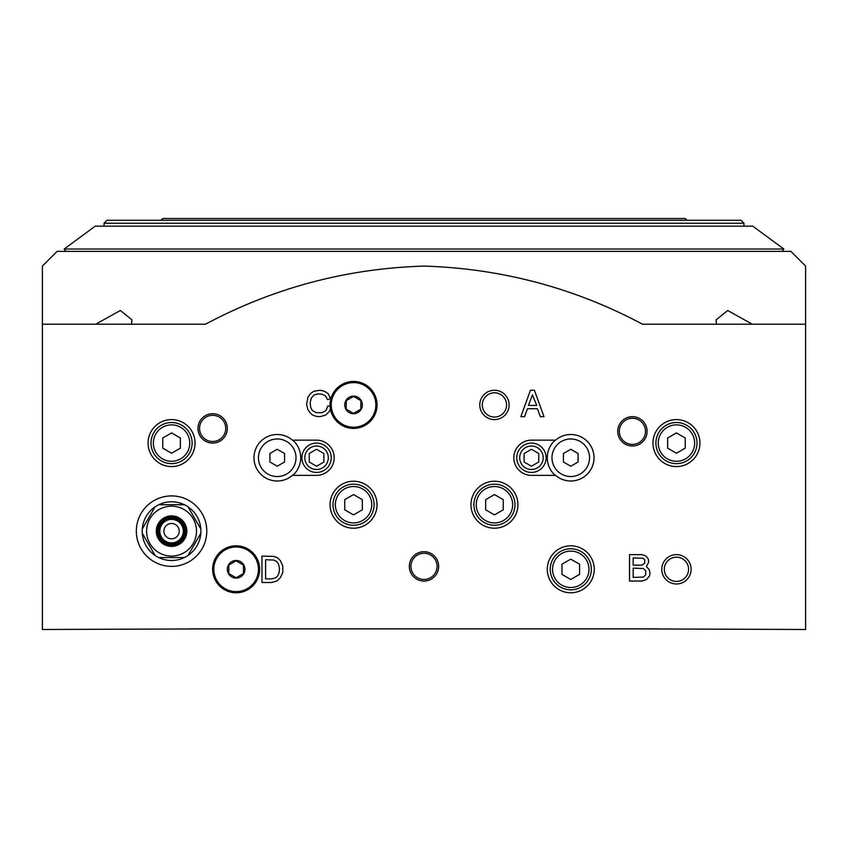 <?xml version="1.0" encoding="UTF-8"?>
<svg xmlns="http://www.w3.org/2000/svg" width="848" height="848" viewBox="0 0 848 848"><rect width="100%" height="100%" fill="white"/><g stroke="black" fill="none" stroke-linecap="round" stroke-linejoin="round"><path stroke-width="1.27" d="M200.912 531.145A29.351 29.351 0 0 0 155.078 506.85A29.351 29.351 0 0 0 158.767 557.56A29.351 29.351 0 0 0 200.912 531.145M196.503 531.145A24.952 24.952 0 0 0 159.085 509.531A24.952 24.952 0 0 0 159.085 552.748A24.952 24.952 0 0 0 196.503 531.145M188.033 506.85L200.351 528.177M158.767 504.719L184.355 504.719M142.284 529.014L154.59 507.687M155.078 555.429L142.284 533.265M184.355 557.56L158.767 557.56M200.838 533.265L188.521 554.592M284.568 461.99L284.568 453.521L277.232 449.281L269.897 453.521L269.897 461.99L277.232 466.23L284.568 461.99M296.016 457.761A18.783 18.783 0 0 0 272.823 439.497A18.783 18.783 0 0 0 260.516 466.336A18.783 18.783 0 0 0 296.016 457.761M578.103 461.99L578.103 453.521L570.768 449.281L563.432 453.521L563.432 461.99L570.768 466.23L578.103 461.99M589.551 457.761A18.783 18.783 0 0 0 558.344 443.663A18.783 18.783 0 0 0 563.04 474.88A18.783 18.783 0 0 0 589.551 457.761M555.599 440.144L531.431 440.144A17.617 17.617 0 0 0 513.824 457.761A17.617 17.617 0 0 0 531.431 475.368L555.599 475.368A23.246 23.246 0 0 0 587.611 473.788A23.246 23.246 0 0 0 587.611 441.734A23.246 23.246 0 0 0 555.599 440.144M316.569 440.144L292.401 440.144A23.246 23.246 0 0 0 260.389 441.734A23.246 23.246 0 0 0 260.389 473.788A23.246 23.246 0 0 0 292.401 475.368L316.569 475.368A17.617 17.617 0 0 0 334.176 457.761A17.617 17.617 0 0 0 316.569 440.144M215.583 628.887L42.4 629.481L42.4 266.081L42.4 324.201L42.4 266.081L42.4 324.201L205.513 324.201C273.904 287.769 346.821 268.392 424.265 266.081C501.899 268.615 574.637 287.981 642.487 324.201L805.6 324.201L805.6 266.081L805.6 629.481L632.417 628.887M805.6 266.081L790.919 251.4L57.081 251.4L42.4 266.081M131.451 324.201L131.938 319.855L120.384 310.495L95.718 324.201M752.282 324.201L727.732 310.516L716.062 319.866L716.549 324.201M261.968 556.097L261.968 582.512L271.54 582.512L277.158 580.859L280.455 577.562L282.776 572.601L282.776 565.998L280.455 560.719L277.487 557.74L273.851 556.426L261.968 556.097M330.095 406.097L327.731 406.097L326.077 410.39L322.113 412.7L316.166 412.7L312.202 410.39L310.559 406.754L310.22 402.461L311.216 398.168L314.184 394.871L318.148 393.875L322.113 394.203L325.42 395.857L327.392 399.493L330.699 398.825L328.059 393.546L324.424 391.235L320.131 390.239L313.855 391.235L310.559 393.546L307.909 397.182L306.594 404.443L307.909 409.722L310.559 413.358L312.541 415.011L316.166 416.336L320.131 416.665L325.749 415.011L329.374 411.375L330.444 409.128M629.534 554.624L629.534 581.039L642.084 581.039L646.706 579.396L649.345 576.089L650.013 573.778L649.345 569.814L646.377 566.517L648.688 562.224L648.36 559.245L647.035 557.263L645.72 555.949L642.084 554.624L629.534 554.624M520.863 416.665L524.499 416.665L527.477 408.736L537.378 408.736L540.356 416.665L543.981 416.665L534.41 390.239L530.445 390.239L520.863 416.665M206.785 531.145A35.224 35.224 0 0 0 153.944 500.638A35.224 35.224 0 0 0 153.944 561.652A35.224 35.224 0 0 0 206.785 531.145M148.071 443.08A23.479 23.479 0 0 1 183.295 422.739A23.479 23.479 0 0 1 183.295 463.421A23.479 23.479 0 0 1 148.071 443.08M652.96 443.08A23.479 23.479 0 0 1 688.184 422.739A23.479 23.479 0 0 1 688.184 463.421A23.479 23.479 0 0 1 652.96 443.08M547.289 569.305A23.479 23.479 0 0 1 582.512 548.963A23.479 23.479 0 0 1 582.512 589.636A23.479 23.479 0 0 1 547.289 569.305M330.063 504.719A23.479 23.479 0 0 1 365.297 484.388A23.479 23.479 0 0 1 365.297 525.06A23.479 23.479 0 0 1 330.063 504.719M470.969 504.719A23.479 23.479 0 0 1 506.192 484.388A23.479 23.479 0 0 1 506.192 525.06A23.479 23.479 0 0 1 470.969 504.719M197.976 428.399A14.681 14.681 0 0 1 219.992 415.69A14.681 14.681 0 0 1 219.992 441.108A14.681 14.681 0 0 1 197.976 428.399M409.319 566.369A14.681 14.681 0 0 1 431.335 553.659A14.681 14.681 0 0 1 431.335 579.078A14.681 14.681 0 0 1 409.319 566.369M617.736 431.335A14.681 14.681 0 0 1 639.752 418.626A14.681 14.681 0 0 1 639.752 444.045A14.681 14.681 0 0 1 617.736 431.335M661.769 569.305A14.681 14.681 0 0 1 683.785 556.595A14.681 14.681 0 0 1 683.785 582.014A14.681 14.681 0 0 1 661.769 569.305M479.777 404.92A14.681 14.681 0 0 1 501.783 392.211A14.681 14.681 0 0 1 501.783 417.629A14.681 14.681 0 0 1 479.777 404.92M189.168 628.887L658.832 628.887M482.311 404.92A12.137 12.137 0 0 1 500.521 394.415A12.137 12.137 0 0 1 500.521 415.425A12.137 12.137 0 0 1 482.311 404.92M664.313 569.305A12.137 12.137 0 0 1 682.513 558.79A12.137 12.137 0 0 1 682.513 579.809A12.137 12.137 0 0 1 664.313 569.305M619.326 431.335A13.091 13.091 0 0 1 638.957 420.004A13.091 13.091 0 0 1 638.957 442.677A13.091 13.091 0 0 1 619.326 431.335M410.909 566.369A13.091 13.091 0 0 1 430.54 555.027A13.091 13.091 0 0 1 430.54 577.7A13.091 13.091 0 0 1 410.909 566.369M199.566 428.399A13.091 13.091 0 0 1 219.197 417.068A13.091 13.091 0 0 1 219.197 439.741A13.091 13.091 0 0 1 199.566 428.399M473.905 504.719A20.543 20.543 0 0 1 504.719 486.932A20.543 20.543 0 0 1 504.719 522.516A20.543 20.543 0 0 1 473.905 504.719A20.543 20.543 0 0 1 504.719 486.932A20.543 20.543 0 0 1 504.719 522.516A20.543 20.543 0 0 1 473.905 504.719M494.448 494.554L485.639 499.642L485.639 509.807L494.448 514.895L503.256 509.807L503.256 499.642L494.448 494.554M332.999 504.719A20.543 20.543 0 0 1 363.824 486.932A20.543 20.543 0 0 1 363.824 522.516A20.543 20.543 0 0 1 332.999 504.719A20.543 20.543 0 0 1 363.824 486.932A20.543 20.543 0 0 1 363.824 522.516A20.543 20.543 0 0 1 332.999 504.719M353.552 494.554L344.744 499.642L344.744 509.807L353.552 514.895L362.361 509.807L362.361 499.642L353.552 494.554M550.225 569.305A20.543 20.543 0 0 1 581.039 551.507A20.543 20.543 0 0 1 581.039 587.092A20.543 20.543 0 0 1 550.225 569.305A20.543 20.543 0 0 1 581.039 551.507A20.543 20.543 0 0 1 581.039 587.092A20.543 20.543 0 0 1 550.225 569.305M570.768 559.129L561.959 564.217L561.959 574.382L570.768 579.47L579.576 574.382L579.576 564.217L570.768 559.129M655.896 443.08A20.543 20.543 0 0 1 686.721 425.283A20.543 20.543 0 0 1 686.721 460.877A20.543 20.543 0 0 1 655.896 443.08A20.543 20.543 0 0 1 686.721 425.283A20.543 20.543 0 0 1 686.721 460.877A20.543 20.543 0 0 1 655.896 443.08M676.439 432.915L667.641 437.992L667.641 448.168L676.439 453.245L685.248 448.168L685.248 437.992L676.439 432.915M151.008 443.08A20.543 20.543 0 0 1 181.832 425.283A20.543 20.543 0 0 1 181.832 460.877A20.543 20.543 0 0 1 151.008 443.08A20.543 20.543 0 0 1 181.832 425.283A20.543 20.543 0 0 1 181.832 460.877A20.543 20.543 0 0 1 151.008 443.08M171.561 432.915L162.752 437.992L162.752 448.168L171.561 453.245L180.359 448.168L180.359 437.992L171.561 432.915M546.112 457.761A14.681 14.681 0 0 0 524.096 445.052A14.681 14.681 0 0 0 524.096 470.47A14.681 14.681 0 0 0 546.112 457.761M331.239 457.761A14.681 14.681 0 0 0 309.223 445.052A14.681 14.681 0 0 0 309.223 470.47A14.681 14.681 0 0 0 331.239 457.761M292.761 475.368A23.479 23.479 0 0 0 292.761 440.144M555.239 440.144A23.479 23.479 0 0 0 555.239 475.368M328.303 457.761A11.745 11.745 0 0 0 310.697 447.585A11.745 11.745 0 0 0 310.697 467.926A11.745 11.745 0 0 0 328.303 457.761M323.904 453.521L323.904 461.99L316.569 466.23L309.223 461.99L309.223 453.521L316.569 449.281L323.904 453.521M543.176 457.761A11.745 11.745 0 0 0 525.569 447.585A11.745 11.745 0 0 0 525.569 467.926A11.745 11.745 0 0 0 543.176 457.761M538.777 453.521L538.777 461.99L531.431 466.23L524.096 461.99L524.096 453.521L531.431 449.281L538.777 453.521M186.825 531.145A15.264 15.264 0 0 0 163.929 517.927A15.264 15.264 0 0 0 163.929 544.363A15.264 15.264 0 0 0 186.825 531.145M185.648 531.145A14.087 14.087 0 0 0 164.512 518.944A14.087 14.087 0 0 0 164.512 543.345A14.087 14.087 0 0 0 185.648 531.145M184.981 531.145A13.42 13.42 0 0 0 164.841 519.517A13.42 13.42 0 0 0 164.841 542.762A13.42 13.42 0 0 0 184.981 531.145M183.889 531.145A12.328 12.328 0 0 0 165.392 520.46A12.328 12.328 0 0 0 165.392 541.819A12.328 12.328 0 0 0 183.889 531.145M183.295 531.145A11.745 11.745 0 0 0 165.689 520.969A11.745 11.745 0 0 0 165.689 541.31A11.745 11.745 0 0 0 183.295 531.145M179.214 531.145A7.664 7.664 0 0 0 167.724 524.509A7.664 7.664 0 0 0 167.724 537.78A7.664 7.664 0 0 0 179.214 531.145M532.427 394.871L528.463 405.429L536.72 405.429L532.427 394.871M633.17 568.16L633.17 577.414L643.409 577.085L645.72 574.764L645.72 570.81L643.409 568.499L633.17 568.16M633.17 557.931L633.17 565.192L641.756 565.192L644.724 563.21L644.724 559.913L643.07 558.26L633.17 557.931M265.604 559.722L265.604 578.877L271.54 578.877L275.505 577.891L277.487 576.237L279.14 572.601L279.469 568.308L278.483 564.015L276.501 561.376L273.851 560.051L265.604 559.722M743.961 226.151L743.961 223.215L741.025 220.289L106.975 220.289L104.039 223.215L104.039 226.151M687.007 220.289L685.248 218.519L162.752 218.519L160.993 220.289M782.11 251.4L783.849 249.036L64.151 249.036L65.89 251.4M64.151 249.036L95.241 226.151L752.759 226.151L783.849 249.036M743.961 223.215L104.039 223.215M353.552 396.111A8.809 8.809 0 0 1 361.174 409.319A8.809 8.809 0 0 1 345.92 409.319A8.809 8.809 0 0 1 353.552 396.111M346.217 400.68L353.552 396.451L360.888 400.68L360.888 409.16L353.552 413.389L346.217 409.16L346.217 400.68L346.217 409.16L353.552 413.389L360.888 409.16L360.888 400.68L353.552 396.451L346.217 400.68M353.552 381.441A23.479 23.479 0 0 1 373.883 416.665A23.479 23.479 0 0 1 333.211 416.665A23.479 23.479 0 0 1 353.552 381.441M236.136 560.496A8.809 8.809 0 0 1 243.758 573.704A8.809 8.809 0 0 1 228.504 573.704A8.809 8.809 0 0 1 236.136 560.496M228.801 565.065L236.136 560.825L243.471 565.065L243.471 573.534L236.136 577.774L228.801 573.534L228.801 565.065L228.801 573.534L236.136 577.774L243.471 573.534L243.471 565.065L236.136 560.825L228.801 565.065M236.136 545.815A23.479 23.479 0 0 1 256.478 581.039A23.479 23.479 0 0 1 215.795 581.039A23.479 23.479 0 0 1 236.136 545.815M476.247 504.719A18.2 18.2 0 0 1 503.553 488.957A18.2 18.2 0 0 1 503.553 520.481A18.2 18.2 0 0 1 476.247 504.719M335.352 504.719A18.2 18.2 0 0 1 362.647 488.957A18.2 18.2 0 0 1 362.647 520.481A18.2 18.2 0 0 1 335.352 504.719M552.567 569.305A18.2 18.2 0 0 1 579.873 553.543A18.2 18.2 0 0 1 579.873 585.067A18.2 18.2 0 0 1 552.567 569.305M658.239 443.08A18.2 18.2 0 0 1 685.544 427.318A18.2 18.2 0 0 1 685.544 458.842A18.2 18.2 0 0 1 658.239 443.08M153.361 443.08A18.2 18.2 0 0 1 180.656 427.318A18.2 18.2 0 0 1 180.656 458.842A18.2 18.2 0 0 1 153.361 443.08M353.552 382.607A22.313 22.313 0 0 1 372.866 416.071A22.313 22.313 0 0 1 334.229 416.071A22.313 22.313 0 0 1 353.552 382.607M236.136 546.992A22.313 22.313 0 0 1 255.46 580.456A22.313 22.313 0 0 1 216.812 580.456A22.313 22.313 0 0 1 236.136 546.992M131.928 320.459L131.928 319.855"/></g></svg>
